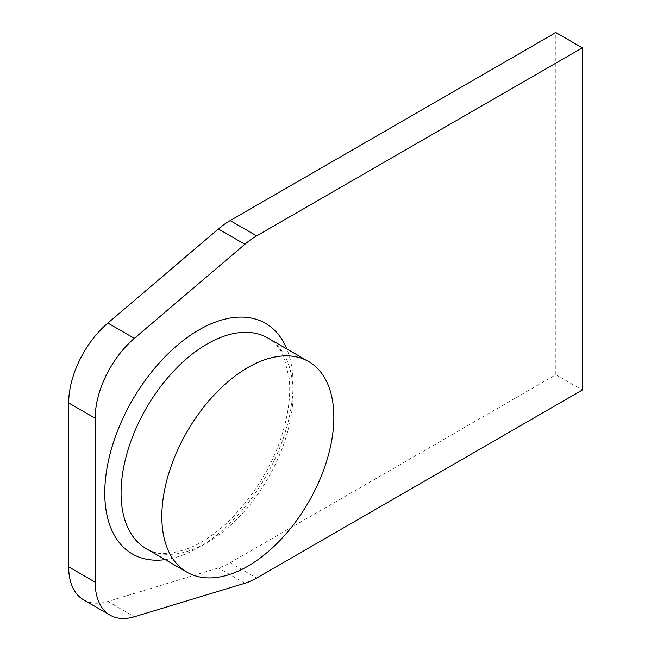 <?xml version="1.0" encoding="UTF-8"?>
<svg xmlns="http://www.w3.org/2000/svg" width="651" height="651" viewBox="0 0 651 651"><rect width="100%" height="100%" fill="white"/><g stroke="black" fill="none" stroke-linecap="round" stroke-linejoin="round"><path stroke-width="0.49" stroke-dasharray="3.25 2.44" d="M83.597 599.848A72.058 41.599 120 0 0 107.854 601.483L218.386 567.957A72.058 41.599 120 0 0 230.153 562.757L555.832 374.724L555.832 32.55M555.832 374.724L582.328 390.022M107.854 601.483L134.35 616.774M165.199 559.632A133.162 76.883 120 0 0 265.494 477.085A133.162 76.883 120 0 0 286.831 348.96M244.882 583.255L218.386 567.957M267.886 338.015A121.631 70.227 -60 0 1 267.886 478.469A121.631 70.227 -60 0 1 146.255 548.687C157.119 555.393 172.035 554.937 191.003 547.32C227.484 532.396 268.334 482.228 282.672 432.581C288.678 412.417 290.842 394.254 289.142 378.093L284.186 357.733C280.142 348.391 274.706 341.824 267.886 338.015M230.153 562.757L256.649 578.055"/><path stroke-width="0.98" d="M582.328 47.848L256.649 235.874L230.153 220.583L555.832 32.55L582.328 47.848L582.328 390.022L256.649 578.055A72.058 41.599 -60 0 1 244.882 583.255L134.35 616.774A72.058 41.599 -60 0 1 110.092 615.146A72.058 41.599 -60 0 1 95.168 582.157L68.672 566.858A72.058 41.599 120 0 0 83.597 599.848L110.092 615.146M230.153 220.583A72.058 41.599 120 0 0 218.386 228.965L107.854 323.067A72.058 41.599 120 0 0 68.672 402.936L95.168 418.235L95.168 582.157M68.672 402.936L68.672 566.858M218.386 228.965L244.882 244.263A72.058 41.599 -60 0 1 256.649 235.874M244.882 244.263L134.35 338.365L107.854 323.067M95.168 418.235A72.058 41.599 -60 0 1 134.35 338.365M161.822 516.544A121.631 70.227 -60 0 1 214.92 394.14A121.631 70.227 -60 0 1 308.647 361.549A121.631 70.227 -60 0 1 308.647 502.002A121.631 70.227 -60 0 1 187.016 572.221A121.631 70.227 -60 0 1 161.822 516.544M286.831 348.96A133.162 76.883 120 0 0 198.921 329.927A133.162 76.883 120 0 0 104.762 493.01A133.162 76.883 120 0 0 165.199 559.632M187.016 572.221L146.255 548.687A121.631 70.227 -60 0 1 121.062 493.01A121.631 70.227 -60 0 1 207.067 344.045A121.631 70.227 -60 0 1 267.886 338.015L308.647 361.549"/></g></svg>
